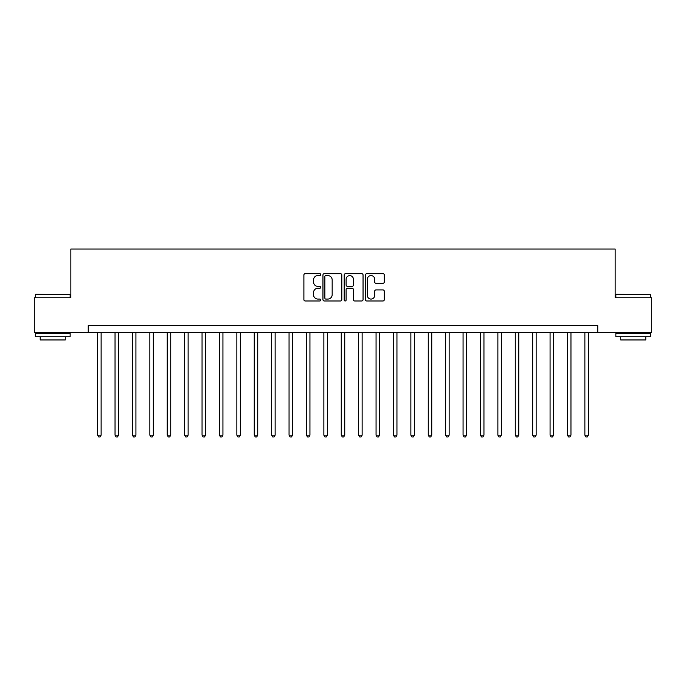 <?xml version="1.0" encoding="UTF-8"?>
<svg xmlns="http://www.w3.org/2000/svg" width="686" height="686" viewBox="0 0 686 686"><rect width="100%" height="100%" fill="white"/><g stroke="black" fill="none" stroke-linecap="round" stroke-linejoin="round"><path stroke-width="1.03" d="M320.731 274.606A0.96 0.96 0 0 0 319.77 273.654L305.253 273.654A1.363 1.363 0 0 0 303.889 275.017L303.889 299.611A1.363 1.363 0 0 0 305.253 300.983L319.77 300.983A0.96 0.96 0 0 0 320.731 300.022A0.96 0.96 0 0 0 319.77 299.07L317.892 299.07A4.373 4.373 0 0 1 313.519 294.697L313.519 292.648A4.373 4.373 0 0 1 317.892 288.274L319.77 288.274A0.96 0.96 0 0 0 320.731 287.314A0.96 0.96 0 0 0 319.77 286.362L317.892 286.362A4.373 4.373 0 0 1 313.519 281.989L313.519 279.939A4.373 4.373 0 0 1 317.892 275.566L319.77 275.566A0.96 0.96 0 0 0 320.731 274.606M382.934 283.284A1.363 1.363 0 0 0 384.297 281.92L384.297 275.017A1.363 1.363 0 0 0 382.934 273.654L366.813 273.654A1.363 1.363 0 0 0 365.441 275.017L365.441 299.611A1.363 1.363 0 0 0 366.813 300.983L382.934 300.983A1.363 1.363 0 0 0 384.297 299.611L384.297 291.276A1.363 1.363 0 0 0 382.934 289.912L376.031 289.912A1.363 1.363 0 0 0 374.667 291.276L374.667 295.409A3.653 3.653 0 0 1 371.015 299.07A3.653 3.653 0 0 1 367.353 295.409L367.353 279.219A3.653 3.653 0 0 1 371.015 275.566A3.653 3.653 0 0 1 374.667 279.219L374.667 281.92A1.363 1.363 0 0 0 376.031 283.284L382.934 283.284M88.245 332.556L34.3 332.556L34.3 297.758L70.847 297.758L70.847 249.035L615.153 249.035L615.153 297.758L651.7 297.758L651.7 332.556L597.755 332.556L597.755 325.601L88.245 325.601L88.245 332.556L597.755 332.556M341.808 275.017A1.363 1.363 0 0 0 340.436 273.654L324.315 273.654A1.363 1.363 0 0 0 322.952 275.017L322.952 299.611A1.363 1.363 0 0 0 324.315 300.983L340.436 300.983A1.363 1.363 0 0 0 341.808 299.611L341.808 275.017M345.564 273.654L361.685 273.654A1.363 1.363 0 0 1 363.048 275.017L363.048 299.611A1.363 1.363 0 0 1 361.685 300.983L354.782 300.983A1.363 1.363 0 0 1 353.419 299.611L353.419 289.638A1.363 1.363 0 0 0 352.055 288.274L347.476 288.274A1.363 1.363 0 0 0 346.113 289.638L346.113 300.022A0.96 0.96 0 0 1 345.152 300.983A0.96 0.96 0 0 1 344.192 300.022L344.192 275.017A1.363 1.363 0 0 1 345.564 273.654M325.816 275.566A0.96 0.96 0 0 0 324.864 276.518L324.864 298.11A0.96 0.96 0 0 0 325.816 299.07L327.797 299.07A4.373 4.373 0 0 0 332.17 294.697L332.17 279.939A4.373 4.373 0 0 0 327.797 275.566L325.816 275.566M353.419 279.288A3.653 3.653 0 0 0 349.766 275.635A3.653 3.653 0 0 0 346.113 279.288L346.113 284.99A1.363 1.363 0 0 0 347.476 286.362L352.055 286.362A1.363 1.363 0 0 0 353.419 284.99L353.419 279.288M97.644 332.556L97.644 435.156L101.125 435.156L101.125 332.556M101.125 435.156L100.079 436.965L98.681 436.965L97.644 435.156M115.042 332.556L115.042 435.156L118.524 435.156L118.524 332.556M118.524 435.156L117.478 436.965L116.088 436.965L115.042 435.156M132.441 332.556L132.441 435.156L135.922 435.156L135.922 332.556M135.922 435.156L134.876 436.965L133.487 436.965L132.441 435.156M149.848 332.556L149.848 435.156L153.321 435.156L153.321 332.556M153.321 435.156L152.283 436.965L150.886 436.965L149.848 435.156M167.247 332.556L167.247 435.156L170.728 435.156L170.728 332.556M170.728 435.156L169.682 436.965L168.293 436.965L167.247 435.156M35.758 294.277L70.144 294.697L35.758 294.277M52.745 336.732L35.346 336.732L35.346 333.259L70.144 333.259L70.144 336.732L52.745 336.732M65.273 336.732L65.273 339.939L40.217 339.939L40.217 336.732M616.268 294.277L650.654 294.697L616.268 294.277M633.255 336.732L615.857 336.732L615.857 333.259L650.654 333.259L650.654 336.732L633.255 336.732M645.783 336.732L645.783 339.939L620.727 339.939L620.727 336.732M184.645 332.556L184.645 435.156L188.127 435.156L188.127 332.556M188.127 435.156L187.081 436.965L185.692 436.965L184.645 435.156M202.053 332.556L202.053 435.156L205.526 435.156L205.526 332.556M205.526 435.156L204.488 436.965L203.09 436.965L202.053 435.156M219.451 332.556L219.451 435.156L222.933 435.156L222.933 332.556M222.933 435.156L221.887 436.965L220.498 436.965L219.451 435.156M236.85 332.556L236.85 435.156L240.332 435.156L240.332 332.556M240.332 435.156L239.285 436.965L237.896 436.965L236.85 435.156M254.257 332.556L254.257 435.156L257.73 435.156L257.73 332.556M257.73 435.156L256.693 436.965L255.295 436.965L254.257 435.156M271.656 332.556L271.656 435.156L275.137 435.156L275.137 332.556M275.137 435.156L274.091 436.965L272.702 436.965L271.656 435.156M289.055 332.556L289.055 435.156L292.536 435.156L292.536 332.556M292.536 435.156L291.49 436.965L290.101 436.965L289.055 435.156M306.453 332.556L306.453 435.156L309.935 435.156L309.935 332.556M309.935 435.156L308.897 436.965L307.5 436.965L306.453 435.156M323.861 332.556L323.861 435.156L327.342 435.156L327.342 332.556M327.342 435.156L326.296 436.965L324.907 436.965L323.861 435.156M341.259 332.556L341.259 435.156L344.741 435.156L344.741 332.556M344.741 435.156L343.695 436.965L342.305 436.965L341.259 435.156M358.658 332.556L358.658 435.156L362.139 435.156L362.139 332.556M362.139 435.156L361.093 436.965L359.704 436.965L358.658 435.156M376.065 332.556L376.065 435.156L379.547 435.156L379.547 332.556M379.547 435.156L378.5 436.965L377.103 436.965L376.065 435.156M393.464 332.556L393.464 435.156L396.945 435.156L396.945 332.556M396.945 435.156L395.899 436.965L394.51 436.965L393.464 435.156M410.863 332.556L410.863 435.156L414.344 435.156L414.344 332.556M414.344 435.156L413.298 436.965L411.909 436.965L410.863 435.156M428.27 332.556L428.27 435.156L431.743 435.156L431.743 332.556M431.743 435.156L430.705 436.965L429.307 436.965L428.27 435.156M445.668 332.556L445.668 435.156L449.15 435.156L449.15 332.556M449.15 435.156L448.104 436.965L446.715 436.965L445.668 435.156M463.067 332.556L463.067 435.156L466.549 435.156L466.549 332.556M466.549 435.156L465.502 436.965L464.113 436.965L463.067 435.156M480.474 332.556L480.474 435.156L483.947 435.156L483.947 332.556M483.947 435.156L482.91 436.965L481.512 436.965L480.474 435.156M497.873 332.556L497.873 435.156L501.355 435.156L501.355 332.556M501.355 435.156L500.308 436.965L498.919 436.965L497.873 435.156M515.272 332.556L515.272 435.156L518.753 435.156L518.753 332.556M518.753 435.156L517.707 436.965L516.318 436.965L515.272 435.156M532.679 332.556L532.679 435.156L536.152 435.156L536.152 332.556M536.152 435.156L535.114 436.965L533.717 436.965L532.679 435.156M550.078 332.556L550.078 435.156L553.559 435.156L553.559 332.556M553.559 435.156L552.513 436.965L551.124 436.965L550.078 435.156M567.476 332.556L567.476 435.156L570.958 435.156L570.958 332.556M570.958 435.156L569.912 436.965L568.523 436.965L567.476 435.156M584.875 332.556L584.875 435.156L588.356 435.156L588.356 332.556M588.356 435.156L587.319 436.965L585.921 436.965L584.875 435.156M35.346 297.758L35.346 294.697M43.278 333.259L43.278 332.556M62.212 333.259L62.212 332.556M70.144 297.758L70.144 294.697M615.857 297.758L615.857 294.697M623.788 333.259L623.788 332.556M642.722 333.259L642.722 332.556M650.654 297.758L650.654 294.697"/></g></svg>
